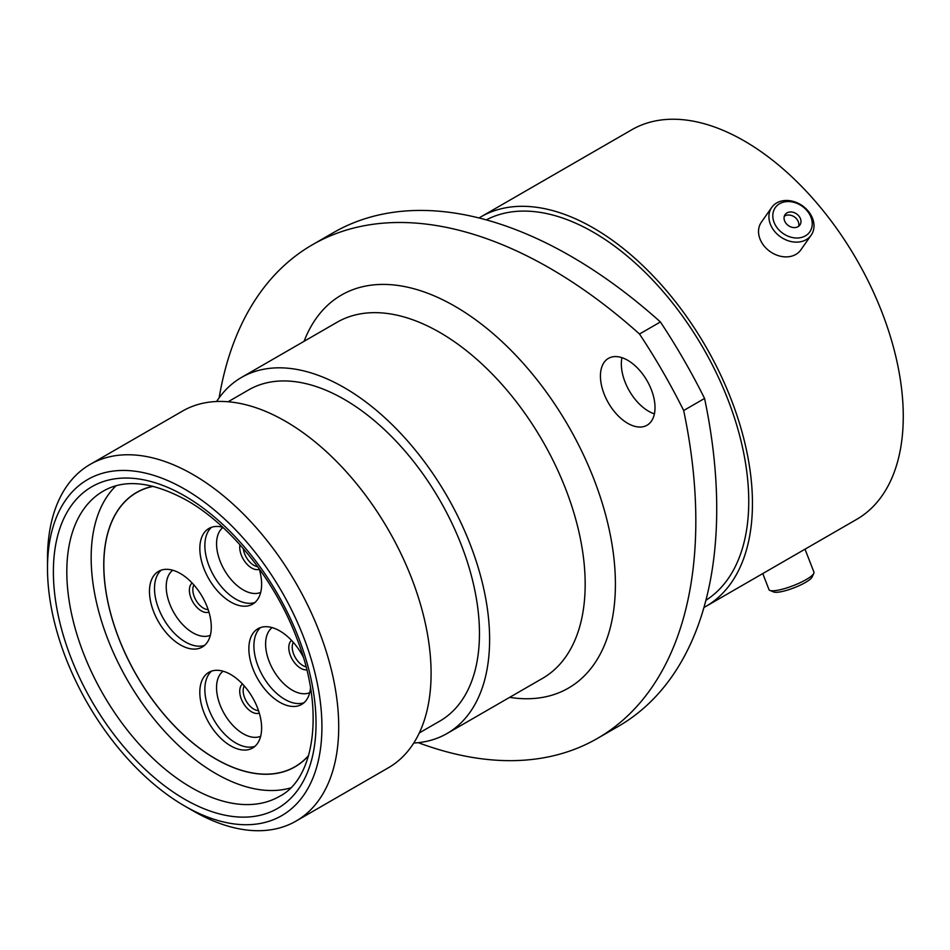 <?xml version="1.0" encoding="UTF-8"?>
<svg xmlns="http://www.w3.org/2000/svg" width="950" height="950" viewBox="0 0 950 950"><rect width="100%" height="100%" fill="white"/><g stroke="black" fill="none" stroke-linecap="round" stroke-linejoin="round"><path stroke-width="1.43" d="M193.111 810.873L184.704 806.028A194.049 112.029 -120 0 0 184.716 806.028A194.049 112.029 -120 0 0 321.919 726.809A194.049 112.029 -120 0 0 184.716 489.155A194.049 112.029 -120 0 0 47.5 568.373A194.049 112.029 -120 0 0 184.704 806.028L193.111 810.873A205.924 118.893 60 0 1 193.099 810.873A205.924 118.893 60 0 0 296.067 821.073L388.443 767.742A205.924 118.893 60 0 0 420.007 602.739A205.924 118.893 60 0 0 285.475 421.277A205.924 118.893 60 0 0 182.519 411.077L90.143 464.407A205.924 118.893 60 0 1 193.111 474.608A205.924 118.893 60 0 1 327.631 656.07A205.924 118.893 60 0 1 296.067 821.073M627.724 360.299A38.594 22.278 -120 0 0 608.428 358.387A38.594 22.278 -120 0 0 602.514 389.322A38.594 22.278 -120 0 0 627.724 423.332A38.594 22.278 -120 0 0 647.021 425.244A38.594 22.278 -120 0 0 652.935 394.309A38.594 22.278 -120 0 0 627.724 360.299M654.396 413.879A38.594 22.278 60 0 1 648.636 411.255A38.594 22.278 60 0 1 621.953 357.687M228.119 401.755L248.662 389.892A191.199 110.39 60 0 1 344.256 399.368A191.199 110.39 60 0 1 469.169 567.851A191.199 110.39 60 0 1 439.862 721.062L419.306 732.913M216.6 401.517A205.568 118.679 60 0 1 241.478 377.447A205.568 118.679 60 0 1 344.256 387.636A205.568 118.679 60 0 1 478.551 568.777A205.568 118.679 60 0 1 447.046 733.507A205.568 118.679 60 0 1 413.761 743.019M486.281 219.877A219.699 126.849 60 0 1 593.406 232.251A219.699 126.849 60 0 1 736.191 423.403A219.699 126.849 60 0 1 705.909 600.281M479.061 217.966A224.924 129.865 60 0 1 480.949 216.838A224.924 129.865 60 0 1 593.406 227.988A224.924 129.865 60 0 1 740.347 426.182A224.924 129.865 60 0 1 705.862 606.421A224.924 129.865 60 0 1 703.95 607.489M480.949 216.838L631.762 129.77A224.924 129.865 60 0 1 744.218 140.909A224.924 129.865 60 0 1 891.159 339.114A224.924 129.865 60 0 1 856.686 519.353L705.862 606.421M704.568 398.442A475.024 274.253 60 0 1 618.355 726.334L597.443 738.411A475.024 274.253 -120 0 0 683.668 410.519L704.568 398.442A415.649 239.97 60 0 0 660.404 321.955L639.504 334.02A415.649 239.97 60 0 1 683.668 410.519M639.504 334.02A475.024 274.253 -120 0 0 312.431 244.744L333.343 232.679A475.024 274.253 60 0 1 660.404 321.955M418.261 742.663A475.024 274.253 -120 0 0 597.443 738.411M312.431 244.744A475.024 274.253 -120 0 0 219.153 397.789M47.5 568.373L47.5 558.671A205.924 118.893 60 0 1 90.143 464.407M813.794 573.384L812.072 577.077A21.09 4.453 158.8 0 1 787.954 589.938A21.09 4.453 158.8 0 1 773.668 591.969L769.916 590.413A24.106 5.094 -21.2 0 0 786.232 588.097A24.106 5.094 -21.2 0 0 813.794 573.384A24.106 5.094 -21.2 0 0 813.936 572.149L805.018 549.183M762.767 573.574L768.977 589.594A24.106 5.094 -21.2 0 0 769.916 590.413M812.167 222.169A21.09 16.637 35.1 0 0 790.744 201.709A21.09 16.637 35.1 0 0 772.873 217.396A21.09 16.637 35.1 0 0 794.307 237.856A21.09 16.637 35.1 0 0 812.167 222.169M769.001 218.571A24.106 19.012 -144.9 0 1 771.732 207.433A24.106 19.012 -144.9 0 1 796.112 202.362A24.106 19.012 -144.9 0 1 813.913 224.034A24.106 19.012 -144.9 0 1 811.181 235.161A24.106 19.012 -144.9 0 1 786.802 240.243A24.106 19.012 -144.9 0 1 769.001 218.571M784.094 218.761A9.049 7.137 35.1 0 0 790.78 226.896A9.049 7.137 35.1 0 0 799.924 224.984A9.049 7.137 35.1 0 0 800.957 220.804A9.049 7.137 35.1 0 0 794.271 212.669A9.049 7.137 35.1 0 0 785.116 214.581A9.049 7.137 35.1 0 0 784.094 218.761M798.606 226.326A9.049 7.137 35.1 0 0 798.819 223.844A9.049 7.137 35.1 0 0 793.203 216.196A9.049 7.137 35.1 0 0 784.308 216.279M811.181 235.161L800.803 249.921A24.106 19.012 -144.9 0 1 776.435 254.992A24.106 19.012 -144.9 0 1 758.623 233.32A24.106 19.012 -144.9 0 1 761.366 222.193L771.732 207.433M153.021 486.281A158.424 91.461 -120 0 0 136.574 492.456A158.424 91.461 -120 0 0 110.354 525.053A158.424 91.461 -120 0 0 155.788 704.247A158.424 91.461 -120 0 0 294.987 766.852A158.424 91.461 -120 0 0 308.572 755.689M116.043 485.806A176.237 101.745 -120 0 0 98.503 513.285A176.237 101.745 -120 0 0 141.716 702.62A176.237 101.745 -120 0 0 290.486 787.954M230.708 745.869A43.7 25.234 60 0 1 202.16 707.358A43.7 25.234 60 0 1 208.857 672.339A43.7 25.234 60 0 1 230.708 674.5A43.7 25.234 60 0 1 259.267 713.011A43.7 25.234 60 0 1 252.558 748.03A43.7 25.234 60 0 1 230.708 745.869M180.369 644.896A43.7 25.234 60 0 1 151.822 606.385A43.7 25.234 60 0 1 158.519 571.366A43.7 25.234 60 0 1 180.369 573.527A43.7 25.234 60 0 1 208.929 612.038A43.7 25.234 60 0 1 202.231 647.057A43.7 25.234 60 0 1 180.369 644.896M310.519 687.895A43.7 25.234 60 0 1 301.625 704.437A43.7 25.234 60 0 1 279.763 702.276A43.7 25.234 60 0 1 251.216 663.765A43.7 25.234 60 0 1 257.913 628.746A43.7 25.234 60 0 1 279.763 630.907A43.7 25.234 60 0 1 303.169 656.783M259.113 568.622A43.7 25.234 60 0 1 252.581 604.176A43.7 25.234 60 0 1 230.731 602.015A43.7 25.234 60 0 1 202.184 563.504A43.7 25.234 60 0 1 208.881 528.485A43.7 25.234 60 0 1 222.763 527.262M308.643 755.44A158.306 91.39 60 0 1 294.928 766.745A158.306 91.39 60 0 1 215.781 758.908A158.306 91.39 60 0 1 112.361 619.412A158.306 91.39 60 0 1 136.634 492.563A158.306 91.39 60 0 1 153.283 486.341M447.046 733.507L542.604 678.324A205.568 118.679 -120 0 0 574.109 513.606A205.568 118.679 -120 0 0 439.826 332.464A205.568 118.679 -120 0 0 337.036 322.276L241.478 377.447M304.071 341.311A226.943 131.029 60 0 1 454.931 306.28A226.943 131.029 60 0 1 612.988 550.763A226.943 131.029 60 0 1 509.639 697.359M191.425 787.609A176.237 101.745 -120 0 0 279.549 796.337C314.355 778.857 325.399 710.493 296.887 638.495C275.203 580.497 230.85 525.219 186.675 500.282C152.546 481.721 124.759 478.657 103.312 491.091A176.237 101.745 -120 0 0 76.297 632.308A176.237 101.745 -120 0 0 191.425 787.609M184.716 495.936A185.737 107.231 60 0 1 316.041 723.413A185.737 107.231 60 0 1 184.716 799.247A185.737 107.231 60 0 1 53.378 571.769A185.737 107.231 60 0 1 184.716 495.936M254.933 746.332A43.7 25.234 60 0 1 235.743 742.959A43.7 25.234 60 0 1 207.931 706.752A43.7 25.234 60 0 1 211.529 671.139M260.668 736.262A37.644 21.731 60 0 1 243.164 733.732A37.644 21.731 60 0 1 218.928 701.729A37.644 21.731 60 0 1 223.107 671.211M259.279 713.082A16.863 9.737 60 0 1 251.655 711.871A16.863 9.737 60 0 1 240.849 697.704A16.863 9.737 60 0 1 242.487 684M258.495 710.612A15.081 8.704 60 0 1 253.828 709.151A15.081 8.704 60 0 1 244.245 685.912M204.594 645.347A43.7 25.234 60 0 1 185.416 641.986A43.7 25.234 60 0 1 157.593 605.779A43.7 25.234 60 0 1 161.191 570.166M210.33 635.289A37.644 21.731 60 0 1 192.826 632.759A37.644 21.731 60 0 1 168.601 600.756A37.644 21.731 60 0 1 172.769 570.237M208.941 612.109A16.863 9.737 60 0 1 201.317 610.886A16.863 9.737 60 0 1 190.511 596.731A16.863 9.737 60 0 1 192.149 583.015M208.157 609.627A15.081 8.704 60 0 1 203.49 608.178A15.081 8.704 60 0 1 193.907 584.939M303.988 702.739A43.7 25.234 60 0 1 284.81 699.366A43.7 25.234 60 0 1 256.987 663.159A43.7 25.234 60 0 1 260.585 627.546M309.724 692.669A37.644 21.731 60 0 1 292.22 690.139A37.644 21.731 60 0 1 267.995 658.136A37.644 21.731 60 0 1 272.163 627.617M306.779 669.857A16.863 9.737 60 0 1 300.711 668.278A16.863 9.737 60 0 1 289.904 654.111A16.863 9.737 60 0 1 291.543 640.407M305.995 666.817A15.081 8.704 60 0 1 302.884 665.558A15.081 8.704 60 0 1 293.301 642.319M254.956 602.478A43.7 25.234 60 0 1 235.766 599.106A43.7 25.234 60 0 1 207.943 562.899A43.7 25.234 60 0 1 211.541 527.286M260.68 592.408A37.644 21.731 60 0 1 243.176 589.879A37.644 21.731 60 0 1 218.999 558.018A37.644 21.731 60 0 1 222.977 527.464M259.303 569.228A16.863 9.737 60 0 1 251.667 568.017A16.863 9.737 60 0 1 239.97 544.789M257.711 566.699A15.081 8.704 60 0 1 253.852 565.298A15.081 8.704 60 0 1 243.283 548.542M294.928 766.745L298.003 764.976M136.634 492.563L139.697 490.794"/></g></svg>
